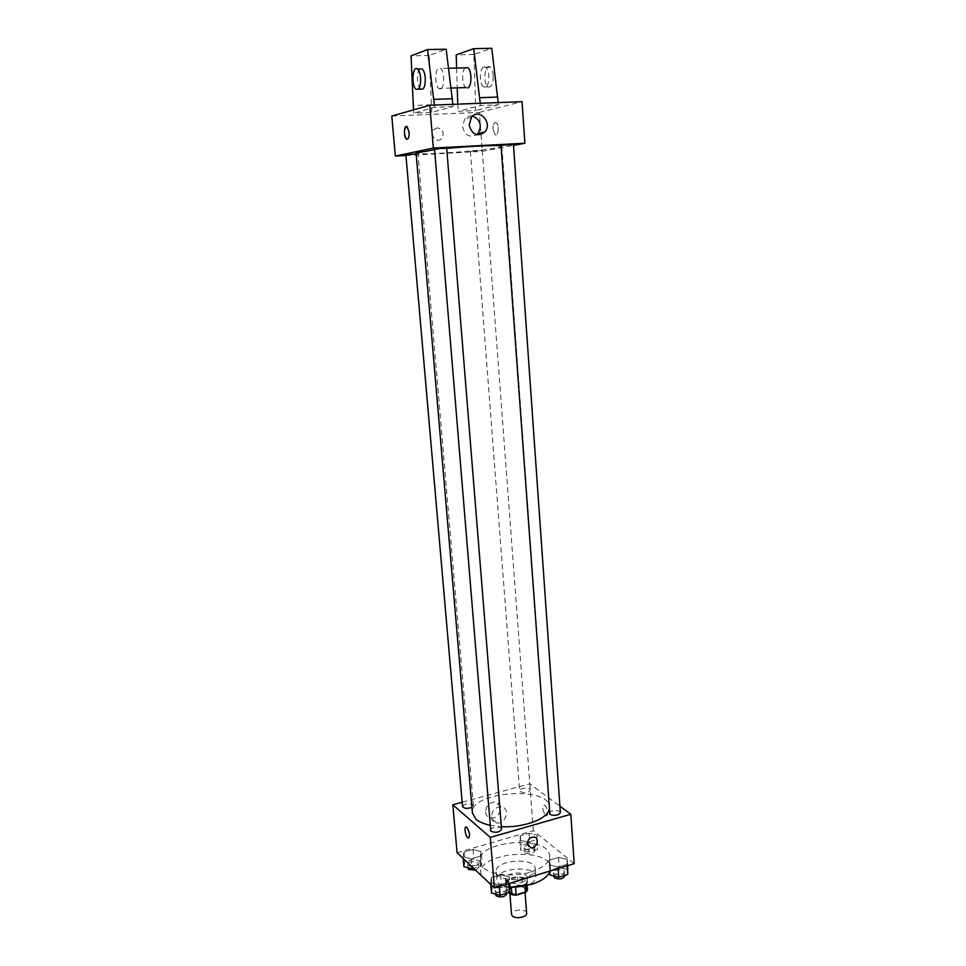 <?xml version="1.0" encoding="UTF-8"?>
<svg xmlns="http://www.w3.org/2000/svg" width="966" height="966" viewBox="0 0 966 966"><rect width="100%" height="100%" fill="white"/><g stroke="black" fill="none" stroke-linecap="round" stroke-linejoin="round"><path stroke-width="0.72" stroke-dasharray="4.83 3.62" d="M526.651 913.232C526.615 908.282 510.809 909.525 511.545 914.428M510.434 892.149C513.598 895.506 525.504 893.284 524.816 889.481C524.792 884.687 508.913 885.931 509.637 890.676L510.434 892.149M525.661 885.967L525.516 884.119L526.868 881.994L521.809 877.502L517.655 877.092L507.754 880.098L508.382 888.02L518.271 885.001L522.425 885.411L527.484 889.964M509.432 892.427L506.981 890.157L508.382 888.02M525.516 884.119L515.566 887.73M511.388 887.682L506.341 882.2L506.981 890.157M511.316 886.764L515.53 887.186M507.754 880.098L506.341 882.2M521.519 886.547C512.922 888.309 507.669 887.126 505.749 882.996C504.723 876.295 527.424 874.508 527.448 881.294C527.436 883.479 525.456 885.23 521.519 886.547M521.205 882.538C525.142 881.221 527.122 879.471 527.146 877.309C527.11 870.547 504.409 872.334 505.435 879.012L506.546 881.064C510.084 883.576 514.975 884.071 521.205 882.538M517.655 877.092L518.271 885.001M526.868 881.994L527.146 885.532M521.809 877.502L522.425 885.411M510.072 887.573C501.946 886.51 497.502 883.914 496.753 879.797C494.942 867.77 535.744 864.558 535.84 876.73C535.864 880.292 532.773 883.274 526.567 885.665M524.574 878.034C512.487 881.982 496.077 878.299 496.089 871.803C494.302 859.909 535.152 856.685 535.236 868.724C535.2 872.576 531.65 875.679 524.574 878.034M491.477 892.982L492.249 887.863L501.523 885.037L510.108 887.283C501.656 887.09 494.652 885.617 489.086 882.888M481.454 875.691L480.887 873.324C477.82 852.097 550.209 846.397 550.499 867.854L549.811 871.791M530.745 872.044C543.278 867.879 549.569 862.469 549.618 855.804C549.364 834.709 476.818 840.42 479.873 861.298L483.193 867.444C490.837 875.051 513.912 877.382 530.745 872.044M567.247 859.45L567.054 864.28L558.046 867.021L549.316 864.884L549.642 860.054L558.577 857.373L567.247 859.45L567.054 864.28L558.046 867.021L549.316 864.884L549.642 860.054L558.577 857.373L567.247 859.45L567.682 865.633M537.205 835.155L536.794 839.611L528.076 842.159L519.829 840.215L520.36 835.759L529.006 833.26L537.205 835.155L536.794 839.611L528.076 842.159L519.829 840.215L520.36 835.759L529.006 833.26L537.205 835.155L537.531 849.404L528.825 851.988L520.589 849.995L521.109 845.479L529.742 842.956L537.929 844.888M457.075 852.7L533.304 830.651L574.202 863.652M509.287 876.995L508.635 882.055L499.265 884.916L490.619 882.646L491.392 877.587L500.69 874.798L509.287 876.995L508.635 882.055L499.265 884.916L490.619 882.646L491.392 877.587L500.69 874.798L509.287 876.995L509.794 883.274M481.104 851.493L480.283 856.142L471.215 858.798L463.064 856.745L464.006 852.084L472.99 849.488L481.104 851.493L480.283 856.142L471.215 858.798L463.064 856.745L464.006 852.084L472.99 849.488L481.104 851.493L481.949 861.382L481.128 866.104L473.642 868.325M489.81 825.218L501.354 826.679M549.002 810.039L549.437 806.948C549.243 785.418 469.235 791.709 472.41 813.01M462.171 802.239L529.791 783.8L559.918 806.187M520.191 791.673C524.9 793.219 528.257 792.663 530.274 789.983C530.31 787.109 519.153 787.93 519.623 790.768L520.191 791.673M560.377 812.648C560.413 809.52 548.76 810.257 549.243 813.348M501.571 829.323C501.571 826.063 489.702 827.065 490.233 830.289M462.545 806.525C464.682 803.652 468.136 803.036 472.893 804.654L473.4 805.511L471.915 807.31M529.791 783.8L533.304 830.651M485.548 812.14C485.995 815.497 487.77 817.453 490.873 818.033C500.183 819.639 504.699 802.601 495.111 801.997C489.207 802.456 486.019 805.825 485.548 812.14M545.645 815.425L546.08 815.69C549.219 817.272 547.565 806.284 544.498 805.197C541.962 806.852 542.349 810.257 545.645 815.425L546.08 815.69C549.219 817.272 547.565 806.284 544.498 805.197C541.962 806.852 542.337 810.257 545.645 815.425M466.493 827.162L466.868 827.427C469.621 831.738 470.249 835.264 468.776 838.017M491.392 817.043C491.839 820.424 493.626 822.404 496.753 822.984C506.124 824.578 510.688 807.395 501.04 806.803C495.087 807.262 491.875 810.679 491.392 817.043M527.351 843.898C527.69 839.647 529.827 837.365 533.763 837.027L533.763 837.027M434.06 149.742L446.703 148.414M501.076 145.951L501.837 146.325C503.503 149.211 414.885 156.19 416.08 153.075M405.889 154.898L416.141 153.872M513.441 144.489L501.04 145.492M446.678 148.04L434 149.03M470.961 151.215L482.239 150.454L470.961 151.215M405.937 155.502L482.275 151.324L513.514 145.395M472.676 116.053C469.548 115.497 466.904 116.463 464.743 118.963L462.497 126.582C464.791 135.361 469.536 138.078 476.733 134.733M493.034 129.239L495.063 134.624C498.347 137.305 499.603 124.807 496.246 122.694C494.097 122.042 493.034 124.216 493.034 129.239C493.022 124.216 494.097 122.042 496.234 122.694C499.591 124.807 498.347 137.305 495.063 134.624L493.034 129.239M391.798 116.053L479.353 112.418L480.887 132.873M481.02 134.576L482.275 151.324M479.353 112.418L522.026 101.684M437.332 127.826L433.734 129.661C428.88 135.083 437.356 144.127 441.86 138.38C444.432 132.825 442.923 129.299 437.332 127.826C442.923 129.299 444.432 132.825 441.86 138.38C437.356 144.127 428.892 135.083 433.734 129.661L437.332 127.826M407.169 139.285C408.642 138.754 409.294 136.423 409.113 132.282L406.396 126.425M452.897 104.34L453.066 106.586L431.754 112.382L413.774 113.119L413.496 109.87M453.066 106.586L434.567 107.311L413.774 113.119M498.178 102.601L498.347 104.811L480.404 105.523L458.319 111.307L475.779 110.583L473.883 54.47L491.766 48.3M498.347 104.811L475.779 110.583M465.214 67.825C461.555 70.554 462.038 85.105 465.841 87.568L467.592 87.966M480.404 105.523L480.235 103.29M456.616 68.055L457.232 87.846M457.763 104.159L458.319 111.307M440.544 88.872L438.854 88.449C434.736 85.708 434.736 68.984 438.866 68.067L440.641 68.477C444.783 71.291 444.686 88.172 440.544 88.872M431.754 112.382L429.29 55.448L446.159 49.206M420.584 89.053C416.95 86.554 416.322 71.786 419.751 69.021M434.386 105.052L434.567 107.311M483.845 66.883L485.705 67.282C487.395 68.767 488.446 71.629 488.832 75.867C488.808 84.368 487.057 88.075 483.568 86.976C479.269 84.284 479.462 67.801 483.845 66.883M493.264 75.734C492.877 71.496 491.839 68.646 490.136 67.173C484.811 62.705 482.589 83.366 487.963 86.831C491.477 87.93 493.24 84.223 493.264 75.734M473.883 54.47L456.206 54.857M429.29 55.448L411.069 55.847M475.212 103.096L457.727 103.773M431.126 104.787L413.122 105.475M463.934 866.695L464.875 861.974L473.835 859.342L481.949 861.382M468.075 865.464C472.809 867.287 476.226 866.647 478.339 863.532C478.315 860.283 467.061 861.346 467.592 864.546L468.075 865.464M480.283 856.142L481.128 866.104M471.215 858.798L471.903 866.683M463.064 856.745L463.209 858.496M464.006 852.084L464.875 861.974M472.99 849.488L473.835 859.342M475.562 870.137L478.677 867.492C478.653 864.22 467.411 865.282 467.942 868.506M524.586 848.824C529.259 850.551 532.592 849.959 534.56 847.061C534.572 843.934 523.524 844.743 524.007 847.834L524.586 848.824M536.794 839.611L537.531 849.404M528.076 842.159L528.825 851.988M519.829 840.215L520.589 849.995M520.36 835.759L521.109 845.479M529.006 833.26L529.742 842.956M524.888 852.724C529.561 854.463 532.882 853.872 534.862 850.961C534.874 847.81 523.826 848.619 524.309 851.734L524.888 852.724M495.775 891.678C500.738 893.659 504.288 892.995 506.438 889.662C506.413 886.112 494.664 887.114 495.208 890.616L495.775 891.678M508.635 882.055L508.768 883.588M499.265 884.916L499.386 886.45M490.619 882.646L490.764 884.47M491.392 877.587L492.249 887.863M500.69 874.798L501.523 885.037M506.764 893.779C506.739 890.205 495.003 891.207 495.546 894.733M550.052 875.051L550.379 870.161L559.29 867.444L567.96 869.569M554.182 873.783C559.072 875.667 562.526 875.063 564.542 871.972C564.567 868.567 553.023 869.279 553.518 872.66L554.182 873.783M567.054 864.28L567.151 865.79M558.046 867.021L558.143 868.543M549.316 864.884L549.763 871.091M549.642 860.054L550.379 870.161M558.577 857.373L559.29 867.444M564.832 876.017C564.844 872.6 553.313 873.312 553.808 876.705M525.045 892.451L524.816 889.481M509.806 892.777L509.637 890.676M505.435 879.012L505.749 882.996M527.146 877.309L527.448 881.294M496.089 871.803L496.753 879.797M535.236 868.724L535.84 876.73M479.873 861.298L480.887 873.324M549.618 855.804L550.499 867.854M501.04 806.803L495.111 801.997M496.753 822.984L490.873 818.033M501.837 146.325L549.437 806.948M473.4 805.511L417.964 153.968M470.418 151.396L519.623 790.768M482.239 150.454L530.274 789.983M471.432 117.309L464.743 118.963M448.574 68.26L440.641 68.477M451.098 88.051L438.854 88.449M415.984 89.21L418.435 89.126M490.136 67.173L485.705 67.282M487.963 86.831L483.568 86.976M467.592 864.546L467.87 867.697M478.339 863.532L478.677 867.492M524.007 847.834L524.309 851.734M534.56 847.061L534.862 850.961M495.208 890.616L495.498 894.057M506.438 889.662L506.727 893.26M553.518 872.66L553.76 875.981M564.542 871.972L564.784 875.377"/><path stroke-width="1.45" d="M509.806 892.777L511.545 914.428L512.33 915.949C515.494 919.415 527.351 917.157 526.651 913.232L525.045 892.451M525.661 885.967L526.132 892.113L527.484 889.964L527.146 885.532M526.132 892.113L516.158 895.204L511.956 894.77L509.432 892.427L500.11 895.289L491.477 892.982L490.764 884.47M515.566 887.73L516.158 895.204M511.388 887.682L511.956 894.77M526.567 885.665L510.072 887.573M549.811 871.791C547.42 877.007 541.383 881.185 531.686 884.325L510.108 887.283L509.468 892.415L508.768 883.588M489.086 882.888L481.454 875.691M559.918 806.187L570.821 814.278L574.202 863.652L494.459 887.947L457.075 852.7L452.825 804.787L462.171 802.239M570.821 814.278L490.281 837.413L494.459 887.947M527.351 843.898C527.69 839.659 529.827 837.365 533.763 837.027C540.091 837.377 537.036 848.788 530.889 847.822L527.351 843.898L530.889 847.822C537.036 848.788 540.091 837.377 533.763 837.027M434.06 149.742L416.08 153.075L472.41 813.01L475.996 819.216C479.1 821.849 483.712 823.853 489.81 825.218M501.354 826.679C522.727 827.922 546.321 819.482 549.002 810.039M490.281 837.413L452.825 804.787M549.895 814.386C554.834 816.089 558.324 815.509 560.377 812.648L513.441 144.489L501.68 145.286L501.04 145.492L549.895 814.386M490.788 831.255C495.787 833.042 499.386 832.402 501.571 829.323L446.678 148.04L434.519 148.849L490.788 831.255M471.915 807.31C467.266 808.904 464.139 808.639 462.545 806.525L405.889 154.898L416.141 153.872M466.868 827.439C469.947 832.813 470.382 836.315 468.148 837.92C465.37 836.701 463.632 825.435 466.493 827.162L466.868 827.439M468.776 838.017L468.148 837.92C465.383 836.701 463.632 825.423 466.493 827.162M446.703 148.414C470.297 146.144 497.285 144.948 501.076 145.951M513.514 145.395L524.876 143.246L433.323 148.064L395.348 156.081L405.937 155.502M469.162 125.012L471.432 117.309C479.015 107.335 493.155 123.02 484.811 132.016C477.337 137.148 472.108 134.805 469.162 125.012M433.323 148.064L429.785 105.234L522.026 101.684L524.876 143.246M476.733 134.733L478.025 133.501C482.227 125.592 480.44 119.784 472.676 116.053M480.887 132.873L481.02 134.576M429.785 105.234L391.798 116.053L395.348 156.081M409.101 132.282C409.222 137.45 408.316 139.684 406.396 138.995C403.353 136.822 404.126 123.95 407.157 126.715L409.101 132.282M406.396 126.425C403.8 129.625 403.8 133.815 406.396 138.995L407.169 139.285M467.592 87.966C471.879 87.278 472.108 70.542 467.846 67.753L465.214 67.825M480.235 103.29L473.69 48.662L456.206 54.857L456.616 68.055M457.232 87.846L457.763 104.159M413.496 109.87L411.069 55.847L427.515 49.58L446.159 49.206L452.897 104.34M419.751 69.021L422.227 68.96C423.82 70.47 424.835 73.392 425.269 77.727C425.39 86.409 423.832 90.188 420.584 89.053L418.435 89.126M427.515 49.58L434.386 105.052M420.621 77.86C420.765 86.554 419.208 90.345 415.984 89.21C410.997 85.636 412.627 64.505 417.59 69.081C419.172 70.603 420.186 73.525 420.621 77.86M473.69 48.662L491.766 48.3L498.178 102.601M497.78 97.059L479.812 97.711M452.45 98.713L433.915 99.389M473.642 868.325L472.084 868.784L463.934 866.695L463.209 858.496M471.903 866.683L472.084 868.784M467.87 867.697L468.425 869.436L475.562 870.137M509.794 883.274L510.108 887.283M499.386 886.45L500.11 895.289M495.498 894.057L496.113 895.796C501.076 897.8 504.626 897.124 506.764 893.779L506.727 893.26M567.682 865.633L567.754 874.459L558.771 877.237L550.052 875.051L549.763 871.091M567.151 865.79L567.754 874.459M558.143 868.543L558.771 877.237M553.76 875.981L554.472 877.84C559.362 879.736 562.816 879.132 564.832 876.017L564.784 875.377M484.811 132.016L478.025 133.501M467.846 67.753L448.574 68.26M465.841 87.568L451.098 88.051M417.59 69.081L422.227 68.96"/></g></svg>
